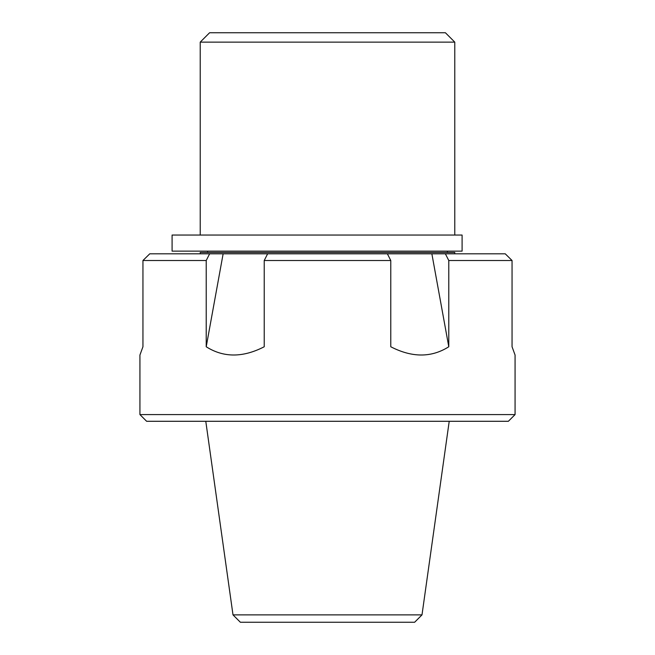 <?xml version="1.0" encoding="UTF-8"?>
<svg xmlns="http://www.w3.org/2000/svg" width="655" height="655" viewBox="0 0 655 655"><rect width="100%" height="100%" fill="white"/><g stroke="black" fill="none" stroke-linecap="round" stroke-linejoin="round"><path stroke-width="0.98" d="M233 614.881L240.369 622.25L414.631 622.25L422 614.881L233 614.881L205.785 421.288M422 614.881L449.215 421.288M508.37 421.288L146.63 421.288L139.933 414.582L515.067 414.582L508.37 421.288M387.367 253.812A15330.439 7665.219 90 0 1 390.773 260.51L390.773 346.757C412.11 357.745 431.449 357.745 448.781 346.757L431.866 253.812L197.54 253.812M390.773 260.51L264.227 260.51A15330.439 7665.219 -90 0 1 267.633 253.812M149.758 253.812A15330.439 15330.439 0 0 0 142.946 260.51A15330.439 15330.439 0 0 1 149.758 253.812L209.625 253.812A15330.439 7665.219 90 0 0 206.219 260.51L206.219 346.757C223.552 357.745 242.89 357.745 264.227 346.757L264.227 260.51M139.933 414.582L139.933 355.043L142.946 346.757L142.946 260.51L206.219 260.51M505.242 253.812A15330.439 15330.439 0 0 1 512.054 260.51A15330.439 15330.439 0 0 0 505.242 253.812L445.375 253.812A15330.439 7665.219 -90 0 1 448.781 260.51L512.054 260.51L512.054 346.757L515.067 355.043L515.067 414.582M373.858 253.812L281.142 253.812M206.219 346.757L223.134 253.812L209.625 253.812M431.866 253.812L445.375 253.812M448.781 260.51L448.781 346.757M200.225 42.125L454.775 42.125L445.4 32.75L209.6 32.75L200.225 42.125L200.225 235.055M454.775 253.812L454.775 252.47L200.225 252.47L200.225 253.812M447.406 251.135L447.406 252.47M454.775 42.125L454.775 235.055M462.094 235.055L462.094 251.135L172.085 251.135L172.085 235.055L462.094 235.055L462.094 251.135M207.594 251.135L207.594 252.47"/></g></svg>
